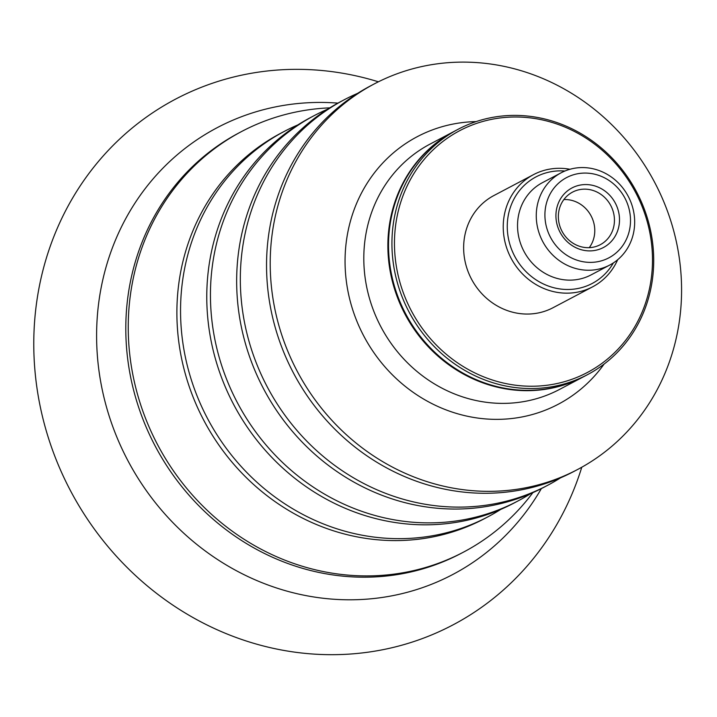 <?xml version="1.0" encoding="UTF-8"?>
<svg xmlns="http://www.w3.org/2000/svg" width="717" height="717" viewBox="0 0 717 717"><rect width="100%" height="100%" fill="white"/><g stroke="black" fill="none" stroke-linecap="round" stroke-linejoin="round"><path stroke-width="1.08" d="M611.798 207.679A29.72 27.569 -117.8 0 1 600.272 244.703A29.72 27.569 -117.8 0 1 560.999 229.153A29.72 27.569 -117.8 0 1 572.524 192.129A29.72 27.569 -117.8 0 1 611.798 207.679M558.919 229.897A33.681 31.243 62.2 0 0 613.779 238.358A33.681 31.243 62.2 0 0 590.432 184.923A33.681 31.243 62.2 0 0 558.919 229.897M563.876 199.55A29.72 27.569 -117.8 0 1 592.134 218.058A29.72 27.569 -117.8 0 1 589.257 247.661M548.944 234.109A45.359 42.061 -117.8 0 1 569.558 176.185A45.359 42.061 -117.8 0 1 626.47 201.334A45.359 42.061 -117.8 0 1 605.856 259.267A45.359 42.061 -117.8 0 1 548.944 234.109M540.905 237.748A52.135 48.353 -117.8 0 1 561.133 172.797A52.135 48.353 -117.8 0 1 630.028 200.07A52.135 48.353 -117.8 0 1 609.8 265.021A52.135 48.353 -117.8 0 1 540.905 237.748M609.8 265.021L591.068 274.907A52.135 48.353 -117.8 0 1 522.173 247.634A52.135 48.353 -117.8 0 1 542.402 182.683L561.133 172.797M613.367 262.924A60.237 55.863 -117.8 0 1 561.707 289.166A60.237 55.863 -117.8 0 1 512.628 251.945A60.237 55.863 -117.8 0 1 564.879 171.031M617.678 259.724A63.41 58.803 -117.8 0 1 592.654 286.809A63.41 58.803 -117.8 0 1 508.873 253.639A63.41 58.803 -117.8 0 1 533.475 174.652A63.41 58.803 -117.8 0 1 569.952 169.275M592.654 286.809L553.067 307.701A63.41 58.803 -117.8 0 1 469.285 274.53A63.41 58.803 -117.8 0 1 493.888 195.544L533.475 174.652M406.629 301.015A136.723 126.792 -117.8 0 1 468.766 126.389A136.723 126.792 -117.8 0 1 640.326 202.221A136.723 126.792 -117.8 0 1 578.189 376.846A136.723 126.792 -117.8 0 1 406.629 301.015M404.28 302.081A138.704 128.639 -117.8 0 1 458.091 129.293A138.704 128.639 -117.8 0 1 641.365 201.853A138.704 128.639 -117.8 0 1 587.555 374.632A138.704 128.639 -117.8 0 1 404.28 302.081M587.555 374.632L584.149 376.434A138.704 128.639 -117.8 0 1 400.875 303.883A138.704 128.639 -117.8 0 1 454.686 131.094L458.091 129.293M583.817 376.604A138.704 128.639 -117.8 0 1 583.495 376.775A138.704 128.639 -117.8 0 1 400.22 304.223A138.704 128.639 -117.8 0 1 454.031 131.444A138.704 128.639 -117.8 0 1 454.354 131.265M289.614 355.48A217.959 202.14 -117.8 0 1 374.175 83.961A217.959 202.14 -117.8 0 1 662.176 197.973A217.959 202.14 -117.8 0 1 577.615 469.492A217.959 202.14 -117.8 0 1 289.614 355.48M577.615 469.492L573.95 471.428A217.959 202.14 -117.8 0 1 285.949 357.416A217.959 202.14 -117.8 0 1 370.501 85.897L374.175 83.961M560.569 477.827A217.959 202.14 -117.8 0 1 547.734 485.266A217.959 202.14 -117.8 0 1 259.733 371.254A217.959 202.14 -117.8 0 1 344.285 99.735A217.959 202.14 -117.8 0 1 357.666 93.335M547.734 485.266L544.06 487.202A217.959 202.14 -117.8 0 1 256.059 373.19A217.959 202.14 -117.8 0 1 340.62 101.671L344.285 99.735M530.679 493.601A217.959 202.14 -117.8 0 1 517.844 501.031A217.959 202.14 -117.8 0 1 229.843 387.019A217.959 202.14 -117.8 0 1 314.404 115.509A217.959 202.14 -117.8 0 1 327.786 109.109M517.844 501.031L514.179 502.976A217.959 202.14 -117.8 0 1 226.178 388.964A217.959 202.14 -117.8 0 1 310.73 117.445L314.404 115.509M500.798 509.366A217.959 202.14 -117.8 0 1 487.963 516.805A217.959 202.14 -117.8 0 1 199.953 402.793A217.959 202.14 -117.8 0 1 284.515 131.274A217.959 202.14 -117.8 0 1 297.896 124.883M487.963 516.805L484.289 518.741A217.959 202.14 -117.8 0 1 196.288 404.729A217.959 202.14 -117.8 0 1 280.849 133.21L284.515 131.274M532.865 492.642A237.775 220.513 -117.8 0 1 463.594 552.072A237.775 220.513 -117.8 0 1 149.405 427.69A237.775 220.513 -117.8 0 1 241.656 131.489A237.775 220.513 -117.8 0 1 329.811 107.846M581.783 467.224A297.232 275.669 -117.8 0 1 332.822 654.684A297.232 275.669 -117.8 0 1 60.237 469.411A297.232 275.669 -117.8 0 1 96.472 163.826A297.232 275.669 -117.8 0 1 378.397 81.801M583.495 376.775L559.421 389.483A138.704 128.639 -117.8 0 1 550.19 393.857A138.704 128.639 -117.8 0 1 376.147 316.923A138.704 128.639 -117.8 0 1 429.958 144.144L454.031 131.444M604.099 364.084A151.224 140.245 -117.8 0 1 548.272 408.977A151.224 140.245 -117.8 0 1 358.518 325.106A151.224 140.245 -117.8 0 1 476.142 121.594M463.594 552.072L461.156 553.354A237.775 220.513 -117.8 0 1 445.338 560.855A237.775 220.513 -117.8 0 1 146.967 428.981A237.775 220.513 -117.8 0 1 239.218 132.779L241.656 131.489M541.344 488.609A252.563 234.226 -117.8 0 1 436.008 582.446A252.563 234.226 -117.8 0 1 119.085 442.371A252.563 234.226 -117.8 0 1 337.922 103.123"/></g></svg>
